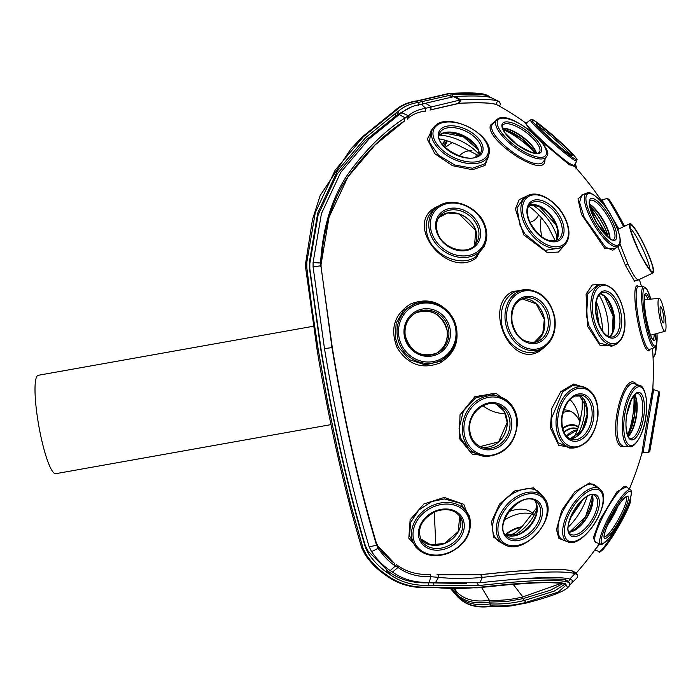 <?xml version="1.0" encoding="UTF-8"?>
<svg xmlns="http://www.w3.org/2000/svg" width="700" height="700" viewBox="0 0 700 700"><rect width="100%" height="100%" fill="white"/><g stroke="black" fill="none" stroke-linecap="round" stroke-linejoin="round"><path stroke-width="1.05" d="M407.426 119.149L408.476 115.763L405.195 117.793C384.562 130.944 365.321 149.975 347.445 174.886C331.625 198.643 322.665 228.007 320.565 262.999L331.94 347.322C344.041 420.341 358.916 486.308 376.574 545.212L378.131 548.31L371.604 551.653C377.02 559.589 383.241 565.915 390.267 570.614L392.507 572.014L398.02 567.472L396.585 564.471M404.6 121.021L404.031 121.319L405.195 117.793L399.158 114.607L368.97 139.029L340.743 172.349L321.457 213.518L313.084 262.57L313.084 266.919L320.565 265.808L321.064 267.111L332.29 347.585C344.234 419.685 358.925 484.82 376.355 542.99L376.574 545.212L369.197 546.866L371.604 551.653M313.084 266.919L324.485 348.6C336.613 421.776 351.514 487.865 369.197 546.866M499.476 106.172L500.5 104.221L499.188 101.561L497.621 100.949C491.942 99.251 479.649 98.892 460.731 99.855L425.775 108.281C418.486 109.41 412.72 111.904 408.476 115.763L401.844 112.753L399.158 114.607M425.233 111.431L425.775 108.281L421.295 104.344C413.096 105.612 406.613 108.421 401.844 112.753M499.188 101.561L490.98 97.554C485.476 95.909 473.567 95.559 455.254 96.495L453.696 96.67L459.725 99.978L458.465 103.373L430.78 109.795L431.069 106.663L425.477 103.267L421.295 104.344M453.696 96.67L425.477 103.267M430.203 574.157L430.754 576.695L438.489 577.36C452.498 578.821 467.11 578.83 482.326 577.378C532.472 571.812 563.369 570.544 575.015 573.562L577.553 574.849L577.168 577.78L570.255 584.491M376.355 542.99L377.921 546.096L378.131 548.31C383.609 556.176 389.349 562.074 395.351 565.994L398.02 567.472C407.102 574.026 418.014 577.097 430.754 576.695L429.319 582.383L435.444 582.733L438.489 577.36L438.139 574.796L480.734 574.726L482.326 577.378L479.867 582.785C528.544 577.378 558.53 576.144 569.835 579.066L572.285 580.309L571.918 583.161M435.444 582.733L479.867 582.785M429.319 582.383C414.995 582.837 402.727 579.381 392.507 572.014M377.921 546.096C383.101 553.499 388.491 559.134 394.082 563.01L395.351 565.994L390.267 570.614M438.139 574.796L437.036 574.621M480.734 574.726C530.285 569.231 560.814 567.971 572.329 570.964L574.831 572.224L577.553 574.849M498.374 105.543L495.915 104.335C490.306 102.664 478.153 102.305 459.471 103.259L460.731 99.855L455.254 96.495M458.465 103.373L459.471 103.259M430.036 110.075L430.78 109.795M404.031 121.319C383.775 134.391 364.884 153.178 347.366 177.678C331.905 201.049 323.129 229.924 321.064 264.303L320.565 262.999L313.084 262.57M321.064 267.111L321.064 264.303M568.225 581.674A304.203 304.203 0 0 0 569.327 580.528L570.141 579.171M411.477 106.907L397.442 114.634L365.164 140.761L337.304 173.793L318.115 215.014L309.82 263.62L309.33 262.316L309.82 268.73L309.82 263.62M386.295 569.905L387.774 573.029L389.812 574.394L388.229 571.27L368.139 551.18L365.304 545.545C347.821 487.209 333.086 421.864 321.099 349.501L309.82 268.73M388.229 571.27A70.411 56.7 149.9 0 0 428.155 582.776L466.27 583.581M477.111 582.96L478.686 585.576C526.767 580.239 556.316 579.023 567.332 581.91L569.739 583.135L567.026 580.51L564.637 579.303L525.779 578.515M422.398 104.598L422.695 101.465L452.559 94.701C470.584 93.774 482.3 94.124 487.716 95.743L490.499 97.414M397.442 114.634L398.562 111.134A71.103 40.609 -154 0 1 419.072 102.27L422.695 101.465M419.072 102.27L418.609 105.455M394.993 116.436L396.174 112.893L398.562 111.134M396.174 112.893L365.68 137.585L337.54 170.782L317.774 212.914L309.33 262.316M309.33 267.426L320.749 349.23C332.894 422.555 347.821 488.731 365.514 547.759L368.349 553.403L368.139 551.18M365.304 545.545L365.514 547.759M368.349 553.403C373.546 561.19 380.021 567.735 387.774 573.029M428.155 582.776L428.619 585.305L433.93 585.506L433.598 582.951M389.812 574.394A71.103 57.26 149.9 0 0 428.619 585.305M433.93 585.506L478.686 585.576M569.739 583.135L569.38 585.935A308 308 0 0 1 567.577 587.764L565.582 583.747C562.756 582.951 559.038 582.488 554.409 582.356L535.378 582.505L509.416 584.22L477.864 587.387C463.164 588.84 448.262 588.822 433.151 587.335L428.304 587.16C412.414 587.711 398.825 583.852 387.537 575.593L386.453 575.505M489.213 96.32A308 308 0 0 0 486.92 95.165L485.485 94.614C482.274 93.712 478.03 93.231 472.762 93.152L448.7 93.817L417.699 101.001C408.572 102.392 401.389 105.507 396.13 110.337L363.431 136.71L335.134 170.179L315.28 212.669L306.828 262.168L306.828 267.811L311.955 308.192L318.246 349.659L327.705 402.517L338.52 454.151L350.455 503.431L363.037 548.293L366.17 554.523C371.525 562.459 378.044 569.074 385.717 574.35L387.537 575.593M444.806 140.157L442.488 144.524L444.797 140.157M442.592 144.664L445.016 140.219M363.037 548.293L361.751 547.837C344.12 488.976 329.245 423.019 317.135 349.965L305.751 268.415L305.751 262.535L306.828 262.168M442.697 144.795L445.235 140.28M451.168 588.945L458.719 597.73L450.914 589.05L457.555 596.689L454.755 592.226L451.614 588.954M457.852 597.074L458.719 597.73C466.305 605.141 477.102 607.863 491.102 605.885L490.201 603.925C475.877 606.113 464.905 603.312 457.266 595.516L454.755 592.226L455.332 590.59L456.4 591.631C463.942 599.62 474.933 602.49 489.379 600.25C500.85 600.749 511.998 599.629 522.83 596.899L513.179 584.325M491.085 605.841C503.151 606.401 514.745 605.273 525.858 602.446L558.381 592.043L566.195 584.981L564.428 584.168C559.72 582.75 549.517 582.365 533.82 583.004L508.821 584.684L477.409 587.834L428.041 587.597C411.924 588.157 398.125 584.238 386.645 575.837L386.47 575.558M564.812 584.299L554.269 591.106L524.317 600.469L525.858 602.446L527.266 602.577M562.625 583.73L550.296 590.275L522.909 598.666L524.317 600.469C513.38 603.207 502.014 604.363 490.201 603.925L489.361 602.087C474.661 604.31 463.479 601.37 455.805 593.276L456.4 591.631C463.942 599.62 474.933 602.49 489.379 600.25L481.521 587.37M489.335 602.044L489.379 600.25C500.85 600.749 511.998 599.629 522.83 596.899L522.909 598.666L506.433 601.571L489.361 602.087M446.626 140.691L443.642 145.915L446.618 140.691M523.11 596.82L560.954 583.441L522.83 596.899M454.528 588.928L455.332 590.59L453.609 588.945L456.4 591.631L455.079 588.919M505.339 534.564A25.611 15.129 137 0 1 513.546 529.314A25.611 15.129 137 0 1 522.06 526.811M562.581 428.19A25.611 16.231 109.9 0 1 578.419 426.834M629.492 432.416A25.611 9.1 99 0 0 634.821 398.886M608.265 237.3A25.611 7.718 59.2 0 0 589.733 206.194M533.689 150.491A25.611 9.039 36.6 0 0 506.161 130.077M630.446 223.676A27.195 3.745 -115.4 0 1 645.697 248.194A27.195 3.745 -115.4 0 1 653.258 272.816A27.195 3.745 -115.4 0 1 652.741 272.825A27.195 3.745 -115.4 0 1 637.49 248.307A27.195 3.745 -115.4 0 1 629.93 223.685A27.195 3.745 -115.4 0 1 630.446 223.676M619.885 243.731L627.883 264.014C632.415 273.543 635.758 278.828 637.919 279.86L638.452 279.851L637.595 280.717M637.726 279.781L634.585 281.243L625.616 265.738L617.82 246.697M526.269 123.314A304.203 304.203 0 0 0 497.621 105.123L495.871 104.414C490.271 102.734 478.126 102.375 459.445 103.329L430.762 109.865M425.381 111.02A59.281 33.854 26 0 0 407.54 118.737M404.023 121.389L375.007 145.04L348.014 176.785L329.053 217.166L321.072 264.338L321.072 267.137L332.299 347.585C344.26 419.755 358.951 484.873 376.355 542.946L377.912 546.035L394.065 562.949M396.646 564.76C405.877 571.751 417.113 574.989 430.342 574.481M438.121 574.735L480.699 574.665C530.25 569.17 560.77 567.919 572.267 570.903L574.796 572.197M573.501 165.699L569.327 164.815L540.601 140.752M531.335 131.74L525.665 123.506L530.504 119.875A30.975 2.424 -138.4 0 0 549.929 140.394A30.975 2.424 -138.4 0 0 576.196 161.053A30.975 2.424 -138.4 0 0 576.817 161.018L573.773 166.25L573.475 165.69M617.916 229.39L617.47 228.532M604.957 206.168L602.569 202.361A304.203 304.203 0 0 0 573.895 165.638M615.466 248.71L604.782 248.404L581.472 214.436L577.981 198.923L583.135 194.451M565.075 244.641L558.434 252.035L547.47 252.7L523.705 234.85L515.375 208.924L519.234 199.614L527.695 195.65M545.02 159.355L544.836 161.612C542.115 178.028 484.452 139.282 490.508 125.134L494.436 121.844M488.661 155.242L485.021 165.428L472.544 169.75L452.463 165.681L434.84 153.737L427.289 139.09L433.072 128.109M486.334 239.855L476.324 257.959C448.096 279.178 404.066 225.96 434.691 207.83L440.974 204.829M545.895 346.001L539.77 351.041C510.72 369.477 482.291 306.119 512.846 291.322L530.206 289.809M397.127 347.681C389.812 328.886 394.293 314.317 410.576 303.975C428.601 297.071 442.951 302.137 453.626 319.183C460.959 337.934 456.47 352.502 440.178 362.889C422.152 369.793 407.794 364.726 397.127 347.681M492.887 455.884L472.439 454.44L459.209 438.279L460.014 414.829L474.871 396.69L496.011 393.234L512.426 406.245M574 448L558.775 445.34L550.358 427.998L551.863 408.328L560.77 391.65L573.825 383.985L586.294 388.106M614.407 345.091L600.337 345.791L587.597 326.358L586.093 294.123L592.288 284.953L601.265 284.296M626.78 446.661L620.637 446.338C607.11 436.398 623.376 370.055 635.941 383.714L636.668 384.484M629.344 489.037A304.203 304.203 0 0 0 641.883 453.338L643.834 440.598C649.084 408.336 656.486 366.66 650.834 401.179M652.82 388.439L653.669 389.646L643.081 452.471L641.883 453.338M595.84 542.456L593.285 537.854L599.944 519.803L616.997 491.68L626.447 486.754M565.679 541.065L558.898 538.396L556.483 529.673L561.733 510.379L574.753 491.89L589.33 482.974L598.526 487.874M504.927 544.749L493.57 537.101L491.54 521.553L499.599 503.965L514.701 490.945L533.391 487.804L544.67 498.531M420.499 551.241L408.809 538.186L410.148 519.785L423.946 503.93L444.273 497.429L463.794 504.306L470.566 522.191M415.459 546.788L417.725 548.975A30.975 24.946 -30.1 0 1 433.685 504.954A30.975 24.946 -30.1 0 1 469.971 518.665L469.192 515.611L460.451 503.309L444.412 498.925L431.882 501.515L418.81 510.002L410.681 522.41L409.474 535.727L415.511 546.831M544.303 498.024C559.816 516.023 524.492 557.104 504.367 544.46A30.975 20.904 -49.3 0 1 503.239 543.795A30.975 20.904 -49.3 0 1 504.394 507.692A30.975 20.904 -49.3 0 1 540.68 494.602A30.975 20.904 -49.3 0 1 544.303 498.024L538.204 491.321C531.956 487.524 524.361 487.847 515.419 492.301C494.847 502.084 484.855 533.645 499.704 541.914L500.955 542.649M558.005 529.567C558.031 534.879 559.606 538.317 562.712 539.892L567.683 541.844A30.975 14.149 -58.3 0 1 567.219 541.642A30.975 14.149 -58.3 0 1 570.071 508.812A30.975 14.149 -58.3 0 1 598.561 488.267A30.975 14.149 -58.3 0 1 600.119 489.317L594.939 484.995C583.87 477.934 557.077 510.239 558.005 529.567M601.178 520.1C595.096 533.269 593.206 540.68 595.516 542.334L600.521 544.093A30.975 5.635 -61.2 0 1 609.84 515.086A30.975 5.635 -61.2 0 1 630.009 489.65A30.975 5.635 -61.2 0 1 630.341 489.825L625.791 486.334C622.545 484.584 609.306 502.74 601.178 520.1M599.97 543.9L595.753 548.73M621.871 445.436L623.962 446.582L630.035 446.609A30.975 11.008 -81 0 1 629.064 446.504A30.975 11.008 -81 0 1 623.472 413.429A30.975 11.008 -81 0 1 639.371 385.438A30.975 11.008 -81 0 1 639.747 385.543L634.559 383.775C622.029 378.726 609.997 437.062 621.871 445.436M602.726 284.261C613.331 285.959 620.532 295.925 624.312 314.169C626.421 329.744 623.569 339.859 615.755 344.514A30.975 15.986 -102.2 0 1 591.509 315.123A30.975 15.986 -102.2 0 1 602.726 284.261L598.089 284.366L587.816 293.816L586.556 316.111L588.971 325.815L599.226 342.939L611.555 346.308M551.871 427.77L558.04 442.584L569.572 448.07L573.624 448.017A30.975 20.387 -78.4 0 1 556.168 418.845A30.975 20.387 -78.4 0 1 585.961 387.949L582.251 386.304L572.364 385.7L562.625 391.895L551.617 418.075L551.871 427.77M486.343 456.488C505.181 454.685 515.567 443.45 517.501 422.765C517.23 413.901 514.08 406.761 508.051 401.345L506.126 399.683L491.47 393.767L475.528 397.976L463.418 410.944L459.069 428.514L460.617 438.016L469.534 451.115L483.796 456.391L486.343 456.488A30.975 27.011 -68.5 0 1 462.298 429.38A30.975 27.011 -68.5 0 1 478.284 399.691A30.975 27.011 -68.5 0 1 508.051 401.345A30.975 27.011 -68.5 0 1 517.44 422.686M456.549 328.51A30.975 29.732 -116 0 1 453.224 348.39A30.975 29.732 -116 0 1 421.951 362.766A30.975 29.732 -116 0 1 397.434 336.779A30.975 29.732 -116 0 1 430.727 302.277L415.319 303.188L403.392 310.695L396.183 323.024L395.246 337.558L398.344 347.078L409.553 359.721L425.294 364.884L441.158 361.121L452.62 349.484M526.995 289.572C541.546 291.051 550.812 300.405 554.811 317.616C556.517 331.301 552.676 341.381 543.27 347.865A30.975 24.588 -105.6 0 1 505.47 322.569A30.975 24.588 -105.6 0 1 526.995 289.572L523.758 289.581L513.923 292.162C503.974 298.602 499.87 309.05 501.62 323.523C504.376 344.181 525.455 358.82 539.928 349.86L540.549 349.501M435.759 208.189C426.895 214.804 424.156 224.017 427.525 235.856C433.142 255.57 461.099 267.68 475.991 256.637L484.146 246.435M487.742 158.769L488.863 154.472A30.975 17.692 -154 0 1 485.809 159.504A30.975 17.692 -154 0 1 448.052 156.214A30.975 17.692 -154 0 1 433.545 127.487L430.859 131.014L429.424 142.284L438.506 155.181L454.79 165.016L472.439 168.227L484.601 163.949L487.76 158.699M544.215 160.965L546.49 156.415A30.975 10.938 -143.4 0 1 544.521 158.287A30.975 10.938 -143.4 0 1 511.735 145.005A30.975 10.938 -143.4 0 1 496.816 119.586L492.012 124.959C486.771 136.439 531.317 170.109 542.185 162.89L544.504 160.204M524.947 233.993L545.038 250.381L562.494 247.608L565.32 244.361A30.975 18.707 -127.3 0 1 524.064 222.784A30.975 18.707 -127.3 0 1 528.028 195.492L524.151 197.347L517.003 208.066L520.074 225.418L524.947 233.993M605.378 247.039L612.701 250.311L618.363 246.234A30.975 9.336 -120.8 0 1 616.691 246.925A30.975 9.336 -120.8 0 1 592.602 222.11A30.975 9.336 -120.8 0 1 586.688 193.086L581.858 194.941L579.548 202.309L584.229 217.446L605.378 247.039M601.834 200.62L602.367 200.611L618.826 228.953M526.899 123.305C519.54 120.19 555.555 154.201 569.354 163.371L573.921 165.602M435.067 208.679L437.517 206.894C451.876 195.352 479.798 206.903 485.354 226.459C487.305 232.549 487.261 238.306 485.214 243.714A30.975 25.331 -142.3 0 1 457.573 256.996A30.975 25.331 -142.3 0 1 430.194 233.319A30.975 25.331 -142.3 0 1 437.517 206.894M618.126 505.855A22.767 4.139 -61.2 0 1 607.486 525.227M421.024 100.275L417.183 100.809C407.899 102.209 400.54 105.402 395.098 110.39L362.25 136.92L350.604 149.293L320.145 195.589L312.454 219.721L305.751 262.535M417.699 101.001L416.675 101.456L417.699 101.001M396.13 110.337L394.826 110.906M393.942 111.965L392.752 112.49L393.942 111.965M491.759 606.34C477.698 608.37 466.742 605.587 458.903 597.984L459.139 598.15M491.102 605.885L492.31 605.972L491.102 605.885M385.717 574.35L384.711 574.28L385.717 574.35M491.662 606.349C502.714 606.734 510.536 606.34 515.139 605.159L526.776 602.936C549.544 596.942 563.141 591.885 567.577 587.764M476.919 587.396L477.864 587.387L476.919 587.396M432.294 587.335L433.151 587.335L432.294 587.335M504.341 520.065A37.756 22.312 137 0 1 509.985 516.976A37.756 22.312 137 0 1 533.278 514.684M537.128 507.246L521.736 527.065A49.516 33.416 130.7 0 1 510.492 536.06M583.021 499.485L570.264 518.298M533.54 514.281A37.109 21.927 -43 0 0 532.157 512.881A37.109 21.927 -43 0 0 508.62 511.744M573.519 438.13A49.683 32.69 101.6 0 0 580.09 421.05L582.137 409.421L582.26 403.559A49.683 32.69 101.6 0 0 581.962 397.023M584.133 399.796A37.284 24.535 -78.4 0 1 584.57 412.108A37.284 24.535 -78.4 0 1 576.608 436.433M580.431 395.736A49.683 27.44 83.9 0 1 574.901 395.955M505.304 413.586A49.516 40.556 87.6 0 1 482.983 405.781M602.753 331.424A49.683 25.637 77.8 0 0 601.641 320.994A49.683 25.637 77.8 0 0 596.286 301.551M599.06 295.006A37.284 19.241 -102.2 0 1 607.495 318.491A37.284 19.241 -102.2 0 1 607.976 336.245M459.419 156.048A49.516 24.027 39 0 1 471.258 150.561A49.516 24.027 39 0 1 471.852 150.526M476.954 154.175A37.109 18.008 -141 0 0 475.746 156.826A37.109 18.008 -141 0 0 475.711 156.949M478.441 155.54L459.287 145.731A49.516 28.28 26 0 0 439.477 138.871M555.363 240.957L548.354 227.211A49.683 30.012 52.7 0 0 528.631 206.01M531.825 204.627A37.284 22.522 -127.3 0 1 554.907 230.947A37.284 22.522 -127.3 0 1 557.489 238.263M452.104 142.581L445.13 147.472M434.262 512.067L435.846 545.256M562.966 412.545A37.756 23.922 109.9 0 1 570.526 411.285M579.609 421.356A37.109 23.511 -70.1 0 0 567.77 410.322A37.109 23.511 -70.1 0 0 563.771 409.894M627.637 435.181A37.756 13.422 99 0 0 633.92 395.684M582.829 520.686A37.756 17.255 121.7 0 0 587.956 512.374M587.151 496.528A37.109 16.957 -58.3 0 1 568.295 527.056M537.171 508.445A37.109 25.043 -49.3 0 1 513.564 535.903M605.544 234.78A37.756 11.384 59.2 0 0 590.651 209.781M535.062 153.195A37.756 13.335 36.6 0 0 503.177 129.553M439.364 135.117A37.109 21.192 -154 0 1 479.22 154.56M538.536 214.707A49.516 24.027 39 0 1 529.865 222.346M541.879 237.002A49.683 19.539 62.3 0 1 541.301 217.752M569.905 399.595A49.516 31.377 109.9 0 1 578.559 415.476A49.516 31.377 109.9 0 1 579.722 422.467M660.564 314.396A8.225 1.365 79.9 0 0 663.224 322.866A8.225 1.365 79.9 0 0 663.486 315.297A8.225 1.365 79.9 0 0 660.38 306.906A8.225 1.365 79.9 0 0 660.564 314.396M664.991 315.761A16.721 2.774 79.9 0 0 659.129 298.375A16.721 2.774 79.9 0 0 659.059 313.933A16.721 2.774 79.9 0 0 665 331.301A16.721 2.774 79.9 0 0 664.991 315.761M599.244 325.255A49.971 8.277 -100.1 0 1 598.666 321.834A49.971 8.277 -100.1 0 1 596.164 302.164M330.951 424.629L55.746 473.69A49.971 8.277 -100.1 0 1 38.106 421.776A49.971 8.277 -100.1 0 1 38.203 375.305L313.408 326.244M332.29 347.585L324.485 348.6M495.915 104.335L497.621 100.949L490.98 97.554M572.329 570.964L575.015 573.562L569.835 579.066M487.2 96.757L487.716 95.743M451.684 97.064L452.559 94.701M450.73 94.911L449.794 97.431M564.637 579.303L567.332 581.91M485.485 94.614L486.92 95.165M521.334 527.459A25.095 14.831 -43 0 0 513.695 529.83A25.095 14.831 -43 0 0 505.75 534.887M578.27 427.271A25.095 15.907 -70.1 0 0 562.739 428.776M634.069 395.509A25.095 8.925 -81 0 1 627.725 435.4M586.88 407.488A25.323 16.669 -78.4 0 1 587.02 414.811A25.323 16.669 -78.4 0 1 582.164 430.447L587.02 414.811L586.793 406.875M592.209 495.539A25.095 11.463 -58.3 0 1 569.678 532.017L585.576 516.644L592.2 495.53M536.795 512.409A25.095 16.94 -49.3 0 1 517.431 534.931M604.153 295.829A25.323 13.072 -102.2 0 1 613.13 316.076A25.323 13.072 -102.2 0 1 612.281 333.384L613.113 316.094L604.153 295.829M538.904 206.054A25.323 15.295 -127.3 0 1 555.879 224.648A25.323 15.295 -127.3 0 1 557.979 231.053L555.887 224.665L538.895 206.054M589.724 206.15A25.095 7.569 -120.8 0 1 608.3 237.326M503.055 129.246A25.095 8.864 -143.4 0 1 535.395 153.23M443.748 132.895A25.095 14.332 -154 0 1 478.266 149.739L463.234 136.745L443.739 132.895M652.225 271.679A25.926 3.57 -115.4 0 1 637 246.829A25.926 3.57 -115.4 0 1 630.962 224.822A25.926 3.57 -115.4 0 1 646.188 249.672A25.926 3.57 -115.4 0 1 652.225 271.679M649.775 269.342A23.397 3.22 64.6 0 0 642.241 247.94A23.397 3.22 64.6 0 0 630.429 228.576M627.883 264.014A2.529 0.787 -25.3 0 0 625.616 265.738M649.74 349.335A32.97 5.46 -100.1 0 1 636.886 316.488A32.97 5.46 -100.1 0 1 638.575 286.72M657.02 333.463L656.714 344.059L654.544 347.629A30.975 5.136 -100.1 0 1 643.475 315.481A30.975 5.136 -100.1 0 1 643.676 286.659L638.312 286.729A31.859 5.276 79.9 0 0 638.102 316.365A31.859 5.276 79.9 0 0 649.495 349.422L649.451 349.44M643.081 452.471L648.524 452.498L658.822 391.405L653.669 389.646M452.611 349.493L453.224 348.39C456.54 342.213 457.651 335.58 456.558 328.493C453.39 314.134 444.78 305.392 430.727 302.277A30.975 29.732 -116 0 1 456.549 328.484M576.196 168.184A30.975 6.659 -137.5 0 0 576.214 168.035A30.975 6.659 -137.5 0 0 574.962 163.957M434.297 506.468A29.724 23.94 149.9 0 0 413.892 540.418A29.724 23.94 149.9 0 0 448.455 552.659A29.724 23.94 149.9 0 0 468.86 518.709A29.724 23.94 149.9 0 0 434.297 506.468M504.586 543.314A29.724 20.064 130.7 0 0 539.411 530.758A29.724 20.064 130.7 0 0 540.523 496.108A29.724 20.064 130.7 0 0 505.698 508.664A29.724 20.064 130.7 0 0 504.586 543.314M568.654 541.065A29.724 13.58 121.7 0 0 595.997 521.343A29.724 13.58 121.7 0 0 598.727 489.834A29.724 13.58 121.7 0 0 571.384 509.556A29.724 13.58 121.7 0 0 568.654 541.065M602.061 543.515A29.724 5.407 118.8 0 0 621.469 519.006A29.724 5.407 118.8 0 0 630.324 491.251A29.724 5.407 118.8 0 0 610.916 515.76A29.724 5.407 118.8 0 0 602.061 543.515M649.766 451.439L659.663 392.822L649.766 451.439M630.254 445.428A29.724 10.57 99 0 0 645.505 418.565A29.724 10.57 99 0 0 640.141 386.82A29.724 10.57 99 0 0 624.89 413.691A29.724 10.57 99 0 0 630.254 445.428M624.129 314.142A29.724 15.339 77.8 0 0 603.803 285.294A29.724 15.339 77.8 0 0 593.049 314.912A29.724 15.339 77.8 0 0 613.375 343.761A29.724 15.339 77.8 0 0 624.129 314.142M597.642 416.168A29.724 19.565 101.6 0 0 580.134 388.203A29.724 19.565 101.6 0 0 557.786 418.95A29.724 19.565 101.6 0 0 575.295 446.906A29.724 19.565 101.6 0 0 597.642 416.168M516.81 423.01A29.724 25.918 111.5 0 0 489.912 397.154A29.724 25.918 111.5 0 0 463.89 429.433A29.724 25.918 111.5 0 0 490.796 455.289A29.724 25.918 111.5 0 0 516.81 423.01M455.63 328.545A29.724 28.534 64 0 0 422.476 303.275A29.724 28.534 64 0 0 398.895 336.481A29.724 28.534 64 0 0 432.049 361.751A29.724 28.534 64 0 0 455.63 328.545M554.304 317.616A29.724 23.599 74.4 0 0 525.901 290.727A29.724 23.599 74.4 0 0 507.08 322.297A29.724 23.599 74.4 0 0 535.483 349.195A29.724 23.599 74.4 0 0 554.304 317.616M484.593 226.275A29.724 24.316 37.7 0 0 449.514 203.219A29.724 24.316 37.7 0 0 431.681 232.697A29.724 24.316 37.7 0 0 466.76 255.754A29.724 24.316 37.7 0 0 484.593 226.275M485.161 158.051A29.724 16.975 26 0 0 473.778 129.955A29.724 16.975 26 0 0 436.24 125.965A29.724 16.975 26 0 0 447.624 154.07A29.724 16.975 26 0 0 485.161 158.051M544.171 156.695A29.724 10.5 36.6 0 0 532.359 132.694A29.724 10.5 36.6 0 0 499.511 118.799A29.724 10.5 36.6 0 0 511.324 142.8A29.724 10.5 36.6 0 0 544.171 156.695M565.425 219.433A29.724 17.955 52.7 0 0 534.012 194.836A29.724 17.955 52.7 0 0 525.569 222.206A29.724 17.955 52.7 0 0 556.981 246.803A29.724 17.955 52.7 0 0 565.425 219.433M616.971 245.315A29.724 8.96 59.2 0 0 612.727 218.418A29.724 8.96 59.2 0 0 588.989 193.463A29.724 8.96 59.2 0 0 593.224 220.36A29.724 8.96 59.2 0 0 616.971 245.315M575.986 159.434A29.724 2.328 41.6 0 0 559.624 141.304A29.724 2.328 41.6 0 0 532.7 119.928A29.724 2.328 41.6 0 0 549.071 138.058A29.724 2.328 41.6 0 0 575.986 159.434M480.445 154.963A24.036 13.729 -154 0 1 450.1 151.742A24.036 13.729 -154 0 1 440.904 129.028A24.036 13.729 -154 0 1 471.249 132.248A24.036 13.729 -154 0 1 480.445 154.963M479.351 154.822A22.767 13.002 26 0 0 480.681 152.915A22.767 13.002 26 0 0 468.125 132.405A22.767 13.002 26 0 0 441.49 130.646A22.767 13.002 26 0 0 439.757 132.947C431.637 144.585 469.455 166.407 479.133 154.963L480.681 152.915M439.101 135.31A22.767 13.002 -154 0 1 439.311 135.109A22.767 13.002 -154 0 1 463.96 135.817A22.767 13.002 -154 0 1 479.229 154.884M479.273 154.236A22.951 13.107 26 0 0 477.838 148.794A22.951 13.107 26 0 0 444.754 132.659A22.951 13.107 26 0 0 439.574 134.873M539.875 153.055A24.036 8.487 -143.4 0 1 513.319 141.82A24.036 8.487 -143.4 0 1 503.764 122.413A24.036 8.487 -143.4 0 1 530.32 133.648A24.036 8.487 -143.4 0 1 539.875 153.055M539.403 152.241A22.767 8.041 36.6 0 0 527.564 133.499A22.767 8.041 36.6 0 0 504.009 124.171A22.767 8.041 36.6 0 0 502.827 125.125C501.419 124.04 502.171 126.639 505.094 132.904L516.766 144.445C530.075 152.355 537.364 155.164 538.624 152.862L539.403 152.241M502.696 128.231A22.767 8.041 -143.4 0 1 522.532 136.78A22.767 8.041 -143.4 0 1 536.462 153.274M536.218 153.274A22.951 8.102 36.6 0 0 522.288 137.095A22.951 8.102 36.6 0 0 502.766 128.468M614.285 240.345A24.036 7.245 -120.8 0 1 595.087 220.159A24.036 7.245 -120.8 0 1 591.666 198.415A24.036 7.245 -120.8 0 1 610.855 218.601A24.036 7.245 -120.8 0 1 614.285 240.345M613.594 239.557A22.767 6.86 59.2 0 0 608.633 217.866A22.767 6.86 59.2 0 0 591.22 200.139A22.767 6.86 59.2 0 0 590.284 200.436C587.589 200.83 589.706 208.268 596.61 222.749C606.392 236.066 611.896 241.719 613.121 239.697L613.594 239.557M589.444 204.032A22.767 6.86 -120.8 0 1 602.866 219.441A22.767 6.86 -120.8 0 1 610.032 238.586M609.709 238.376A22.951 6.921 59.2 0 0 589.47 204.418M529.366 221.935A24.036 14.516 -127.3 0 1 536.2 199.806A24.036 14.516 -127.3 0 1 561.593 219.686A24.036 14.516 -127.3 0 1 554.767 241.815A24.036 14.516 -127.3 0 1 529.366 221.935M559.939 220.36A22.767 13.755 52.7 0 0 530.871 203.324C526.645 206.911 526.26 213.15 529.725 222.031C539.044 237.755 548.634 243.582 558.495 239.523A22.767 13.755 52.7 0 0 559.939 220.36M479.5 226.879A24.036 19.652 -142.3 0 1 465.08 250.714A24.036 19.652 -142.3 0 1 436.713 232.076A24.036 19.652 -142.3 0 1 451.133 208.241A24.036 19.652 -142.3 0 1 479.5 226.879M477.925 227.596A22.767 18.62 37.7 0 0 460.302 210.796A22.767 18.62 37.7 0 0 439.644 216.143C436.301 220.657 435.575 226.03 437.474 232.26C442.076 249.191 468.16 256.104 475.685 243.968A22.767 18.62 37.7 0 0 477.925 227.596M450.161 329.315A24.036 23.065 -116 0 1 431.095 356.151A24.036 23.065 -116 0 1 404.294 335.729A24.036 23.065 -116 0 1 423.351 308.884A24.036 23.065 -116 0 1 450.161 329.315M448.63 329.639A22.767 21.858 64 0 0 416.92 312.209A22.767 21.858 64 0 0 405.178 335.711A22.767 21.858 64 0 0 436.887 353.132A22.767 21.858 64 0 0 448.63 329.639M549.762 318.062A24.036 19.075 -105.6 0 1 534.538 343.595A24.036 19.075 -105.6 0 1 511.586 321.851A24.036 19.075 -105.6 0 1 526.803 296.328A24.036 19.075 -105.6 0 1 549.762 318.062M548.012 318.369A22.767 18.069 74.4 0 0 523.81 298.235C514.815 301.648 510.904 309.523 512.085 321.86C514.649 332.561 520.266 343.822 536.051 342.099A22.767 18.069 74.4 0 0 548.012 318.369M596.024 314.842A24.036 12.399 -102.2 0 1 604.712 290.894A24.036 12.399 -102.2 0 1 621.145 314.213A24.036 12.399 -102.2 0 1 612.456 338.161A24.036 12.399 -102.2 0 1 596.024 314.842M619.421 314.457A22.767 11.751 77.8 0 0 602.709 292.504C597.065 294.473 594.895 301.928 596.216 314.869C599.839 329.796 605.211 337.181 612.334 337.015A22.767 11.751 77.8 0 0 619.421 314.457M511.718 423.64A24.036 20.956 -68.5 0 1 490.683 449.733A24.036 20.956 -68.5 0 1 468.939 428.829A24.036 20.956 -68.5 0 1 489.974 402.736A24.036 20.956 -68.5 0 1 511.718 423.64M510.011 423.553A22.767 19.854 111.5 0 0 498.094 404.828C485.573 399.079 468.773 412.869 469.621 428.584C470.12 437.719 474.049 443.914 481.407 447.195A22.767 19.854 111.5 0 0 510.011 423.553M435.627 510.921A24.036 19.355 -30.1 0 1 463.566 520.817A24.036 19.355 -30.1 0 1 447.072 548.258A24.036 19.355 -30.1 0 1 419.125 538.361A24.036 19.355 -30.1 0 1 435.627 510.921M421.277 540.365A22.767 18.331 149.9 0 0 446.39 546.63A22.767 18.331 149.9 0 0 460.67 517.519C455.315 509.801 446.994 507.78 435.715 511.446C421.505 518.936 416.692 528.579 421.277 540.365M508.008 538.816A24.036 16.223 -49.3 0 1 508.9 510.808A24.036 16.223 -49.3 0 1 537.058 500.649A24.036 16.223 -49.3 0 1 536.165 528.657A24.036 16.223 -49.3 0 1 508.008 538.816M536.673 501.865L535.657 501.095C521.29 489.484 491.855 525.928 506.984 536.384A22.767 15.365 130.7 0 0 508.069 537.206A22.767 15.365 130.7 0 0 534.117 528.369A22.767 15.365 130.7 0 0 536.673 501.865A22.767 15.365 130.7 0 0 535.727 501.139M571.524 536.174A24.036 10.981 -58.3 0 1 573.729 510.711A24.036 10.981 -58.3 0 1 595.831 494.769A24.036 10.981 -58.3 0 1 593.626 520.231A24.036 10.981 -58.3 0 1 571.524 536.174M594.685 495.504L594.326 495.311C584.553 487.961 559.282 530.163 570.754 534.249A22.767 10.404 121.7 0 0 571.209 534.494A22.767 10.404 121.7 0 0 591.859 519.872A22.767 10.404 121.7 0 0 594.685 495.504A22.767 10.404 121.7 0 0 594.396 495.346M561.593 418.688A24.036 15.811 -78.4 0 1 579.661 393.838A24.036 15.811 -78.4 0 1 593.81 416.447A24.036 15.811 -78.4 0 1 575.741 441.297A24.036 15.811 -78.4 0 1 561.593 418.688M592.034 416.316A22.767 14.98 101.6 0 0 581.35 395.071C571.253 394.861 564.778 402.71 561.916 418.6C561.628 430.5 565.058 437.526 572.189 439.679A22.767 14.98 101.6 0 0 592.034 416.316M631.199 439.828A24.036 8.54 -81 0 1 626.859 414.164A24.036 8.54 -81 0 1 639.188 392.446A24.036 8.54 -81 0 1 643.528 418.11A24.036 8.54 -81 0 1 631.199 439.828M630.35 438.419A22.767 8.094 99 0 0 630.446 438.436A22.767 8.094 99 0 0 641.97 417.524A22.767 8.094 99 0 0 637.814 393.505A22.767 8.094 99 0 0 637.604 393.47C637.901 391.685 635.915 393.592 631.645 399.184L626.894 414.453C623.674 429.441 629.597 440.799 630.315 438.41L630.446 438.436M608.51 199.465A29.724 1.409 62 0 1 624.54 226.24L614.04 207.252L608.781 199.15L607.04 198.529L600.924 200.156M571.821 155.636A24.036 1.881 -138.4 0 1 550.06 138.346A24.036 1.881 -138.4 0 1 536.83 123.69A24.036 1.881 -138.4 0 1 558.591 140.971A24.036 1.881 -138.4 0 1 571.821 155.636M570.159 154.744A22.767 1.776 41.6 0 0 554.671 139.274A22.767 1.776 41.6 0 0 537.486 125.72M575.234 163.52A29.724 6.396 42.5 0 1 575.977 166.407M650.72 445.83L658.709 398.449L650.72 445.83M566.431 436.135A22.767 14.429 109.9 0 1 577.316 429.896M577.001 428.82L577.631 429.074A22.767 14.429 -70.1 0 0 577.001 428.82A22.767 14.429 -70.1 0 0 564.086 432.495M563.885 432.049A22.951 14.543 109.9 0 1 577.684 428.934M630.525 499.616A29.724 3.307 120.1 0 1 617.837 527.774A29.724 3.307 120.1 0 1 600.495 550.891M511.927 535.115A22.767 13.458 -43 0 0 510.58 536.008M509.705 535.999A22.951 13.562 137 0 1 515.077 532.822A22.951 13.562 137 0 1 515.174 532.779M623.639 226.669A30.975 1.47 -118 0 0 607.04 198.529M488.863 154.472C495.407 135.564 448.77 111.116 434.928 125.974L433.545 127.487A30.975 17.692 -154 0 1 434.84 126.079M485.336 226.625A30.975 25.331 -142.3 0 1 485.214 243.714L484.102 246.549M656.6 344.575L655.55 353.832L653.065 357.621A30.975 6.44 -98.3 0 0 655.812 346.57M630.429 498.199L630.63 501.349C628.863 507.308 624.794 515.795 618.406 526.803C606.314 548.091 598.159 554.619 599.086 551.521A30.975 3.447 -59.9 0 0 616.376 528.456A30.975 3.447 -59.9 0 0 630.411 498.593M600.556 544.11A30.975 5.635 -61.2 0 1 600.521 544.093L600.6 544.119C600.442 545.983 603.514 543.673 609.84 537.189L621.005 519.89C629.431 505.776 633.343 490.245 630.341 489.825M604.765 538.528A24.036 4.375 -61.2 0 1 611.923 516.093A24.036 4.375 -61.2 0 1 627.611 496.274A24.036 4.375 -61.2 0 1 620.445 518.709A24.036 4.375 -61.2 0 1 604.765 538.528M604.24 536.804A22.767 4.139 118.8 0 0 604.275 536.812A22.767 4.139 118.8 0 0 618.774 518.709A22.767 4.139 118.8 0 0 626.159 496.912M529.183 205.109A22.767 13.755 -127.3 0 1 555.984 223.379A22.767 13.755 -127.3 0 1 556.325 240.678M438.664 217.577A22.767 18.62 -142.3 0 1 459.165 213.876A22.767 18.62 -142.3 0 1 475.799 230.352A22.767 18.62 -142.3 0 1 474.548 245.28L475.746 230.51L459.069 213.972L447.711 212.94L438.655 217.577M416.168 312.602A22.767 21.858 -116 0 1 447.108 330.382A22.767 21.858 -116 0 1 436.118 353.491M540.067 338.109A22.951 18.218 74.4 0 0 544.32 319.428L536.148 303.809L522.077 298.848A22.767 18.069 -105.6 0 1 544.469 319.366A22.767 18.069 -105.6 0 1 534.258 342.475M614.197 315.595A22.767 11.751 -102.2 0 1 609.691 336.919A22.986 11.865 77.8 0 0 612.71 332.412A22.986 11.865 77.8 0 0 613.865 315.683A22.986 11.865 77.8 0 0 604.957 296.537A22.986 11.865 77.8 0 0 600.337 293.685A22.767 11.751 -102.2 0 1 614.197 315.595M507.255 422.459A22.767 19.854 -68.5 0 1 480.06 446.591L498.654 441.858L507.168 422.389L504.262 411.539L496.694 404.346A22.767 19.854 -68.5 0 1 507.255 422.459M426.65 543.629A22.951 18.48 149.9 0 0 444.483 543.41L458.308 531.519L459.673 516.023A22.767 18.331 -30.1 0 1 444.588 543.524A22.767 18.331 -30.1 0 1 420.481 538.764M579.031 394.896A22.767 14.98 -78.4 0 1 587.431 415.371A22.767 14.98 -78.4 0 1 569.992 438.926M650.86 299.101A29.724 4.926 79.9 0 0 643.676 289.021A29.724 4.926 79.9 0 0 644.726 315.368A29.724 4.926 79.9 0 0 653.205 344.715A29.724 4.926 79.9 0 0 656.994 333.471M655.76 333.804A24.036 3.981 -100.1 0 1 652.085 338.572A24.036 3.981 -100.1 0 1 645.741 315.674A24.036 3.981 -100.1 0 1 644.656 295.155A24.036 3.981 -100.1 0 1 649.591 299.215M647.999 299.355A22.767 3.771 79.9 0 0 644.962 294.787M652.942 339.561A22.767 3.771 79.9 0 0 654.22 334.224M557.183 239.207A22.986 13.886 52.7 0 0 557.847 230.239A22.986 13.886 52.7 0 0 555.8 223.624A22.986 13.886 52.7 0 0 539.656 206.395A22.986 13.886 52.7 0 0 530.827 204.671M475.746 230.449A22.951 18.769 37.7 0 0 446.075 213.255M534.249 342.475L542.745 333.646L544.32 319.428A22.951 18.218 74.4 0 0 529.305 299.565M507.194 422.354A22.951 20.011 111.5 0 0 505.409 413.709M534.844 500.623A22.767 15.365 -49.3 0 1 530.084 526.225A22.767 15.365 -49.3 0 1 505.479 534.765M508.235 535.806A22.951 15.487 130.7 0 0 518.114 534.678A22.951 15.487 130.7 0 0 536.646 513.126A22.951 15.487 130.7 0 0 536.279 503.195M592.06 494.9A22.767 10.404 -58.3 0 1 586.985 517.51A22.767 10.404 -58.3 0 1 569.048 532.175M570.876 531.773L569.004 532.079A22.951 10.482 121.7 0 0 570.876 531.773A22.951 10.482 121.7 0 0 586.679 517.326A22.951 10.482 121.7 0 0 592.515 496.72A22.951 10.482 121.7 0 0 591.972 494.909M573.02 438.375A22.986 15.129 101.6 0 0 582.479 429.957A22.986 15.129 101.6 0 0 587.178 415.275A22.986 15.129 101.6 0 0 586.968 408.065A22.986 15.129 101.6 0 0 581.595 396.594M634.786 394.756A22.767 8.094 -81 0 1 636.423 416.334A22.767 8.094 -81 0 1 628.171 436.336M628.058 436.126A22.951 8.155 99 0 0 636.029 416.273A22.951 8.155 99 0 0 634.611 394.922M476.84 237.011A22.951 18.769 37.7 0 0 475.781 230.562M492.817 445.681A22.951 20.011 111.5 0 0 507.194 422.433M420.473 538.755L430.771 544.871L444.491 543.401A22.951 18.48 149.9 0 0 460.827 523.801M450.721 93.581L447.983 93.66L420.315 100.118M448.7 93.817L447.983 93.66M395.369 110.994L394.1 111.545M306.828 267.811L305.734 268.345L317.135 349.965C329.236 423.036 344.12 489.046 361.777 547.977L361.751 547.837M318.246 349.659L317.135 349.965M366.17 554.523L365.111 554.61C370.414 562.52 377.011 569.205 384.912 574.674L386.654 575.837M387.056 575.242L385.989 575.155M563.832 583.791L565.582 583.747M634.043 395.535L634.384 416.01L627.707 435.365M536.979 511.656C533.872 522.655 527.117 530.504 516.714 535.22M589.741 206.264L608.212 237.256M503.073 129.281L521.299 138.442L535.351 153.221M650.711 270.34L649.6 269.132C646.153 264.714 642.364 258.151 638.234 249.445C632.082 234.938 629.431 227.474 630.289 227.054L630.122 227.456M653.258 272.816L638.452 279.851M575.969 573.326A304.203 304.203 0 0 0 599.322 543.673M652.82 388.43A304.203 304.203 0 0 0 652.523 348.346M641.532 286.685A304.203 304.203 0 0 0 639.345 279.422M504.367 544.46L500.867 542.596M417.725 548.975C425.994 556.15 436.266 557.559 448.543 553.192C464.957 545.3 472.097 533.794 469.971 518.665M600.119 489.317C614.128 500.115 583.616 549.535 567.683 541.844M648.524 452.498C650.851 450.048 648.576 456.523 651.481 442.181L659.671 392.49L658.822 391.405M639.747 385.543C643.913 385.009 649.136 400.733 645.741 417.629C643.746 434.954 633.867 448.429 630.035 446.609M573.624 448.017C587.046 445.777 595.166 435.129 597.966 416.08C598.684 402.106 594.676 392.726 585.961 387.949M546.49 156.415C556.054 149.879 511.735 110.39 498.251 118.606L496.816 119.586M565.32 244.361C570.001 238.219 570.159 229.941 565.784 219.529C558.722 202.633 539 189.612 528.028 195.492M618.363 246.234C622.466 242.69 619.929 232.207 610.741 214.795C602.376 199.211 588.726 190.575 587.825 192.815L586.688 193.086M576.817 161.018C576.538 158.699 578.9 161.551 573.466 154.875C563.614 143.535 532.936 117.985 532.236 119.656L530.504 119.875M575.925 169.032L576.406 167.449L575.312 163.398M479.194 154.919L477.838 148.794M439.092 135.354L444.754 132.659M436.887 353.132C421.041 357.998 410.48 352.17 405.221 335.676C404.066 325.054 407.969 317.231 416.92 312.209M571.375 155.374L571.358 155.365C573.423 157.553 556.789 145.259 545.878 134.444C535.447 124.329 536.541 124.031 536.716 124.574L536.471 125.484M577.29 429.966L566.685 436.424M650.729 445.498L658.648 398.65M543.27 347.865L540.496 349.527M615.755 344.514L611.494 346.334M654.544 347.629L649.495 349.422M650.895 299.101L646.931 289.249L643.676 286.659M644.779 294.796L645.032 294.674C645.523 295.067 642.635 292.635 645.759 315.691C651.945 345.564 653.24 337.908 653.048 339.64L652.767 339.623M599.086 551.521L594.886 549.929M629.93 223.685L617.803 229.443M626.141 496.886L626.238 496.904C627.839 494.812 620.069 500.824 612.255 515.515C603.426 531.72 603.68 538.991 604.266 536.874L604.126 536.751M529.156 205.135L539.656 206.395M415.398 312.961C431.261 308.096 441.822 313.915 447.081 330.4C448.236 341.023 444.325 348.854 435.365 353.885M600.285 293.72L604.957 296.537M534.817 500.605L536.077 502.81L536.646 513.126M518.114 534.678L505.461 534.747M591.955 494.909L592.515 496.72M579.005 394.896L586.968 408.065M556.29 240.695L557.847 230.239M609.621 336.901L612.71 332.412M569.966 438.918L582.479 429.957M485.188 94.491C479.544 92.829 467.863 92.47 450.153 93.406M305.734 262.421L305.734 268.345M361.777 547.977L365.111 554.61M444.605 146.956L447.204 140.866M659.129 298.375L644.289 299.679M665 331.301L650.615 335.204"/></g></svg>
